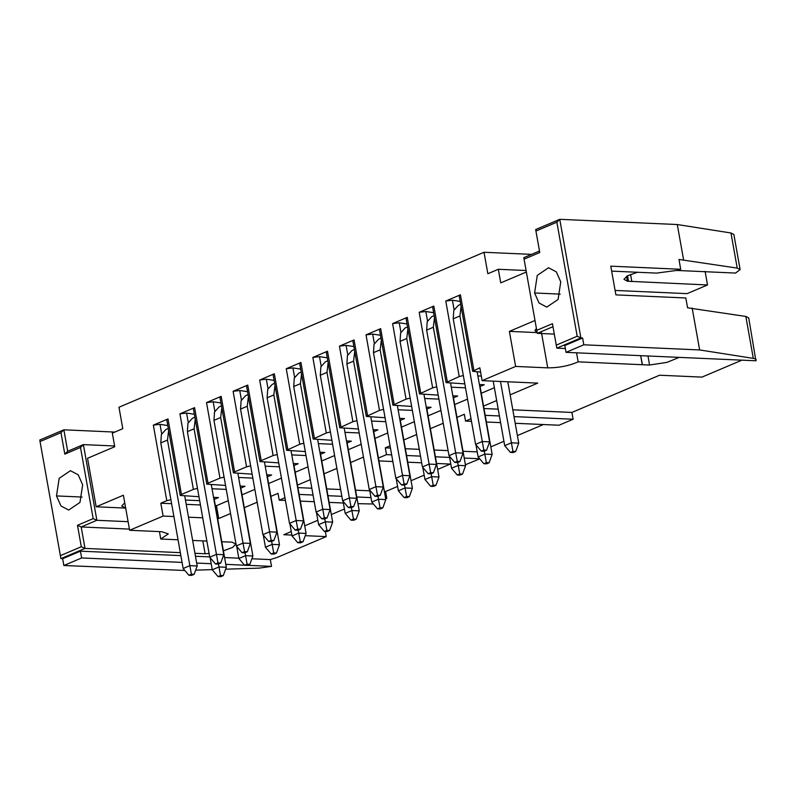 <?xml version="1.0" encoding="UTF-8"?>
<svg xmlns="http://www.w3.org/2000/svg" width="796" height="796" viewBox="0 0 796 796"><rect width="100%" height="100%" fill="white"/><g stroke="black" fill="none" stroke-linecap="round" stroke-linejoin="round"><path stroke-width="1.19" d="M125.678 508.087L96.177 506.773L87.54 458.277L114.743 446.725L112.326 433.133L122.793 428.686L118.972 407.234L484.028 252.272L487.849 273.725L498.316 269.287L500.744 282.879L526.345 272.013M114.813 432.079L63.869 429.81L39.8 440.029L40.049 441.551L60.984 432.666L63.869 429.81L67.69 451.272L83.391 444.606L114.614 445.989M67.69 451.272L64.804 454.128L80.505 447.461L83.391 444.606L96.873 520.295L128.096 521.688M159.449 531.599L160.762 539.021L168.294 533.887L161.737 531.708L129.629 530.275L123.39 495.231L96.177 506.773M125.659 507.967L121.718 506.017L124.743 502.833M217.626 518.485L218.731 518.534L216.452 505.689L215.338 505.639M200.433 504.982L186.214 504.346M171.618 503.699L160.832 503.221L163.12 516.067L173.906 516.544M188.503 517.191L202.721 517.818M161.678 433.8L159.996 424.348L153.339 425.144L166.802 500.684L170.891 499.649M159.996 424.348L167.787 425.542M166.802 420.019L167.996 418.925L153.339 425.144M198.96 496.714L180.234 495.45L181.448 494.465L167.996 418.925M188.264 422.517L186.572 413.064L179.926 413.86L193.388 489.401L197.478 488.366M186.572 413.064L194.373 414.258M193.388 408.736L194.582 407.642L179.926 413.86M225.547 485.431L206.821 484.167L208.035 483.182L194.582 407.642M214.84 411.233L213.159 401.781L206.512 402.577L219.965 478.117L224.064 477.083M213.159 401.781L220.95 402.965M219.975 397.453L221.169 396.358L206.512 402.577M252.133 474.147L233.407 472.884L234.621 471.899L221.169 396.358M241.427 399.95L239.745 390.498L233.099 391.294L246.551 466.834L250.65 465.799M239.745 390.498L247.536 391.682M246.551 386.16L247.745 385.075L233.099 391.294M278.719 462.864L259.993 461.6L261.207 460.615L247.745 385.075M274.123 380.398L266.332 379.204L259.685 380.01L273.137 455.551L277.227 454.516M184.841 570.483L63.859 565.508L62.645 558.712L60.924 558.633L85.003 548.414L180.334 552.653M320.559 454.237L324.788 452.446L319.902 452.228M291.784 454.904L306.002 455.541M293.973 465.521L298.202 463.73L293.316 463.511M265.197 466.187L279.426 466.824M267.396 476.804L271.615 475.013L266.73 474.794M238.621 477.471L252.839 478.107M240.81 488.087L245.029 486.296L240.153 486.077M212.034 488.754L226.253 489.391M214.224 499.371L218.442 497.58L213.567 497.361M185.448 500.047L199.667 500.674M80.505 447.461L93.182 518.624L96.873 520.295L81.182 526.962L129.42 529.101M325.335 531.469L326.251 536.603L277.297 557.379L270.312 559.588L251.894 558.772M223.387 550.832L232.651 547.399L235.775 544.106L232.183 542.175L221.766 541.728M206.861 541.071L192.642 540.434M178.045 539.788L160.762 539.021M202.821 540.892L205.109 553.747L209.069 553.459M81.301 546.743L77.481 525.29L81.182 526.962L85.003 548.414L81.301 546.743L60.377 555.628L60.924 558.633M194.93 553.3L205.109 553.747M63.859 565.508L81.65 557.956L80.436 551.16L62.645 558.712M238.81 558.185L224.591 557.558M209.686 556.902L195.468 556.265M180.861 555.618L80.436 551.16M81.65 557.956L182.075 562.414M196.672 563.061L211.199 563.707M225.795 564.354L244.521 565.19M247.526 565.319L271.526 566.384L270.312 559.588M271.526 566.384L259.188 568.125L225.616 569.19M212.253 569.618L195.677 570.145M60.377 555.628L40.049 441.551M60.984 432.666L64.804 454.128M77.481 525.29L93.182 518.624M82.655 484.824L79.978 502.405L68.705 510.047L60.954 505.948L56.496 495.928L59.173 478.336L70.446 470.695L78.197 474.794L82.655 484.824M291.256 531.569L283.824 534.723L291.883 535.081M305.256 535.668L326.251 536.603M163.12 516.067L129.629 530.275M304.719 525.848L317.843 520.276M331.305 514.564L344.419 508.992M285.406 500.435L279.237 500.157L278.023 493.361L270.879 496.396M257.138 502.226L244.302 507.679M230.551 513.519L218.731 518.534M373.414 504.007L357.961 503.659M343.355 503.012L329.136 502.375M314.231 501.719L300.311 501.102M385.682 498.793L386.816 498.316L385.592 498.256M370.986 497.609L356.767 496.983M341.862 496.316L327.942 495.699M313.047 495.032L299.127 494.415M284.928 497.749L279.237 500.157M386.816 498.316L385.612 491.51L384.378 491.46M369.782 490.814L355.553 490.177M340.658 489.52L326.738 488.903M311.833 488.237L297.913 487.62M273.137 374.876L274.331 373.782L259.685 380.01M385.612 491.51L397.592 486.426M411.064 480.714L424.178 475.142M437.641 469.421L450.247 464.078M363.474 457.093L350.638 462.546M336.887 468.376L324.052 473.829M310.301 479.66L297.465 485.112M510.137 394.836L537.748 383.115L482.127 380.647L479.849 367.802L472.665 371.324L480.615 372.11M481.311 376.07L477.879 375.911M463.322 375.523L459.222 376.558L446.078 382.607L464.804 383.871M479.411 384.518L484.286 384.737L480.068 386.528M465.511 387.831L451.292 387.194M436.735 386.806L432.646 387.841L419.492 393.891L438.218 395.154M452.825 395.801L457.7 396.02L453.481 397.811M438.924 399.114L424.706 398.478M410.149 398.09L406.06 399.124L392.916 405.174L411.641 406.438M426.238 407.084L431.124 407.303L426.895 409.094M412.338 410.398L398.119 409.771M383.563 409.373L379.473 410.408L366.329 416.457L385.055 417.721M399.652 418.378L404.537 418.587L400.318 420.378M385.762 421.681L371.533 421.054M356.986 420.666L352.887 421.691L339.743 427.741L358.469 429.014M373.075 429.661L377.951 429.87L373.732 431.671M359.175 432.964L344.957 432.337M330.4 431.949L326.3 432.984L313.156 439.024L331.882 440.297M346.489 440.944L351.364 441.163L347.146 442.954M332.589 444.248L318.37 443.621M303.813 443.233L299.724 444.267L286.58 450.307L305.306 451.581M273.137 455.551L261.207 460.615M246.551 466.834L234.621 471.899M219.965 478.117L208.035 483.182M193.388 489.401L181.448 494.465M166.802 500.684L160.832 503.221M216.452 505.689L228.263 500.674M242.014 494.833L254.849 489.391M268.59 483.55L281.436 478.107M295.177 472.267L308.012 466.824M321.763 460.983L334.599 455.531M348.35 449.7L361.185 444.248M374.936 438.417L387.771 432.964M401.512 427.134L414.348 421.681M428.099 415.85L440.934 410.398M454.685 404.557L467.521 399.114M481.272 393.274L494.386 387.712M380.458 335.265L372.667 334.071L366.021 334.867L380.667 328.649L379.473 329.743M407.045 323.982L399.254 322.788L392.597 323.584L407.254 317.365L406.06 318.46M433.631 312.699L425.83 311.505L419.184 312.301L433.84 306.082L432.646 307.176M460.207 301.405L452.417 300.221L445.77 301.017L460.426 294.799L459.232 295.893M482.127 380.647L515.619 366.429L509.38 331.375L534.992 320.509M300.709 369.115L292.908 367.921L286.262 368.717L300.918 362.498L299.724 363.593M327.295 357.832L319.495 356.638L312.848 357.434L327.504 351.215L326.31 352.31M353.872 346.549L346.081 345.355L339.434 346.151L354.081 339.932L352.887 341.026M456.974 417.402L464.327 414.278L465.541 421.084L471.023 418.756M483.56 406.119L496.674 400.547M378.428 458.058L386.518 454.625L385.304 447.83L390.06 445.81M403.801 439.969L416.636 434.526M430.387 428.686L443.223 423.243M566.026 352.349L583.816 344.797L699.634 349.941L753.305 358.379C755.862 358.807 756.717 359.613 755.902 360.777L566.026 352.349L564.812 345.554L582.602 338.001L580.891 337.922L556.812 348.141L565.339 348.519M679.227 357.374L666.998 362.369L649.506 365.036L578.155 361.842C569.16 365.822 559.011 367.822 547.728 367.861L515.619 366.429M483.988 408.527L498.206 409.164M512.803 409.811L571.906 412.437L659.566 375.224L701.992 377.105L741.922 360.16M537.161 332.609L509.38 331.375M537.081 332.191L534.922 330.619L536.395 328.41M554.295 334.101L537.29 333.345L524.067 259.178L523.808 257.655L539.509 250.989M526.086 270.511L498.316 269.287M531.529 254.382L484.028 252.272M556.872 222.174L577.19 336.25L580.891 337.922L559.757 219.318L556.872 222.174L535.937 231.059L535.688 229.537L559.757 219.318L677.297 224.532L730.967 232.979L733.862 234.452L740.121 269.585L737.225 268.103L678.968 259.456L680.709 269.277L678.62 270.172L656.491 273.108L611.646 271.118M514.017 416.606L573.12 419.233L558.991 425.233L515.211 423.283M500.604 422.636L486.386 422.009M471.481 421.343L465.541 421.084M499.42 415.96L485.192 415.333M573.12 419.233L571.906 412.437M479.749 458.864L465.401 464.755M450.805 464.098L436.586 463.471M421.681 462.814L407.761 462.187M392.856 461.531L378.936 460.914M479.66 458.755L464.217 458.068M449.611 457.421L435.392 456.795M420.487 456.128L406.567 455.511M391.672 454.854L386.518 454.625M477.222 451.909L463.003 451.272M448.098 450.616L434.178 449.999M419.283 449.332L405.363 448.715M390.458 448.058L385.304 447.83M490.814 446.855L503.928 441.292M517.4 435.571L543.389 424.537M705.107 271.376L707.525 284.968L687.117 293.634L615.089 290.44M707.525 284.968L627.397 281.217L623.945 279.306L627.417 275.834L637.506 272.272M676.56 270.441L735.574 273.068L740.121 269.585M680.709 269.277L610.771 266.172L615.885 294.878L685.824 297.983L687.575 307.803L745.842 316.45L748.728 317.932L755.902 360.777M583.816 344.797L582.602 338.001M683.555 259.665L677.297 224.532M699.634 349.941L692.162 308.012M577.19 336.25L556.265 345.136L556.812 348.141M648.004 355.991L649.536 365.016M576.553 352.817L578.155 361.842M642.263 364.687L640.651 355.663M640.72 355.663L642.402 364.717M552.991 326.688L537.29 333.345M627.397 281.217L626.571 276.302M628.542 281.267L627.556 275.754M524.067 259.178L539.768 252.511L535.937 231.059M556.265 345.136L552.444 323.673L536.743 330.34M560.752 281.874L558.076 299.465L546.802 307.107L539.051 303.007L534.584 292.978L537.27 275.396L548.543 267.755L556.295 271.844L560.752 281.874M218.452 564.006L220.522 575.498L223.278 575.617L220.771 576.682L218.014 576.563L212.283 569.797L210.124 557.668M212.283 569.797L218.98 566.951L226.323 567.279L213.865 497.381M168.653 430.407L167.488 440.098L189.856 565.658L197.199 565.986L184.742 496.087M183.16 568.503L189.856 565.658L191.398 574.205L194.154 574.324L191.637 575.389L188.891 575.269L183.16 568.503L160.792 442.944L161.369 434.546L165.886 429.512L168.314 428.487M223.278 575.617L226.323 567.279M194.154 574.324L197.199 565.986M500.475 381.463L511.41 442.815L518.743 443.143L507.818 381.791M504.704 445.66L511.41 442.815L512.952 451.362L515.708 451.481L513.191 452.556L510.445 452.426L504.704 445.66L493.212 381.145M484.296 451.163L484.824 454.108L492.157 454.426L479.709 384.538M478.127 456.944L484.824 454.108L486.366 462.645L489.122 462.775L486.605 463.839L483.859 463.71L478.127 456.944L475.968 444.815M457.71 462.446L458.237 465.391L465.58 465.71L453.123 395.821M451.541 468.227L458.237 465.391L459.78 473.928L462.536 474.058L460.028 475.122L457.272 475.003L451.541 468.227L449.382 456.108M431.134 473.729L431.651 476.675L438.994 477.003L426.547 407.104M424.955 479.52L431.651 476.675L433.203 485.222L435.949 485.341L433.442 486.406L430.686 486.286L424.955 479.52L422.795 467.391M404.547 485.013L405.074 487.958L412.408 488.286L399.96 418.388M398.368 490.804L405.074 487.958L406.617 496.505L409.363 496.624L406.855 497.689L404.099 497.57L398.368 490.804L396.209 478.675M377.961 496.296L378.488 499.241L385.821 499.57L373.374 429.671M371.792 502.087L378.488 499.241L380.03 507.788L382.786 507.908L380.269 508.972L377.523 508.853L371.792 502.087L369.623 489.958M351.374 507.579L351.902 510.525L359.245 510.853L346.787 440.954M345.205 513.37L351.902 510.525L353.444 519.072L356.2 519.191L353.683 520.256L350.936 520.136L345.205 513.37L343.046 501.241M324.798 518.873L325.315 521.808L332.658 522.136L320.201 452.237M318.619 524.654L325.315 521.808L326.867 530.355L329.614 530.474L327.106 531.539L324.35 531.42L318.619 524.654L316.46 512.524M298.211 530.156L298.729 533.091L306.072 533.419L293.625 463.521M292.032 535.937L298.729 533.091L300.281 541.638L303.027 541.758L300.52 542.832L297.764 542.703L292.032 535.937L289.873 523.808M271.625 541.439L272.152 544.384L279.486 544.703L267.038 474.814M265.446 547.22L272.152 544.384L273.695 552.922L276.451 553.051L273.933 554.115L271.187 553.986L265.446 547.22L263.287 535.091M245.039 552.722L245.566 555.668L252.899 555.986L240.452 486.097M238.87 558.503L245.566 555.668L247.108 564.205L249.864 564.334L247.347 565.399L244.601 565.279L238.87 558.503L236.71 546.384M220.522 575.498L218.014 576.563M191.398 574.205L188.891 575.269M461.083 306.271L459.919 315.972L482.276 441.531L489.62 441.85L477.172 371.961M475.58 444.367L482.276 441.531L483.829 450.068L486.575 450.198L484.067 451.262L481.311 451.133L475.58 444.367L453.223 318.818L453.79 310.41L458.317 305.385L460.735 304.351M515.708 451.481L518.743 443.143M434.497 317.554L433.332 327.255L455.7 452.815L463.033 453.133L450.586 383.244M448.994 455.65L455.7 452.815L457.242 461.352L459.998 461.481L457.481 462.546L454.735 462.426L448.994 455.65L426.636 330.101L427.203 321.703L431.73 316.669L434.148 315.634M489.122 462.775L492.157 454.426M407.91 328.848L406.746 338.539L429.114 464.098L436.447 464.416L423.999 394.527M422.417 466.944L429.114 464.098L430.656 472.645L433.412 472.764L430.895 473.829L428.149 473.71L422.417 466.944L400.05 341.385L400.617 332.987L405.144 327.952L407.572 326.927M462.536 474.058L465.58 465.71M381.324 340.131L380.16 349.822L402.527 475.381L409.87 475.71L397.413 405.811M395.831 478.227L402.527 475.381L404.07 483.928L406.826 484.048L404.318 485.112L401.562 484.993L395.831 478.227L373.463 352.668L374.04 344.27L378.568 339.235L380.986 338.21M435.949 485.341L438.994 477.003M354.737 351.414L353.583 361.115L375.941 486.664L383.284 486.993L370.837 417.094M369.245 489.51L375.941 486.664L377.493 495.212L380.239 495.331L377.732 496.396L374.976 496.276L369.245 489.51L346.877 363.951L347.454 355.553L351.981 350.519L354.399 349.494M409.363 496.624L412.408 488.286M328.161 362.697L326.997 372.399L349.364 497.948L356.698 498.276L344.25 428.377M342.658 500.793L349.364 497.948L350.907 506.495L353.663 506.614L351.145 507.679L348.389 507.559L342.658 500.793L320.3 375.234L320.868 366.837L325.395 361.802L327.813 360.777M382.786 507.908L385.821 499.57M301.575 373.981L300.41 383.682L322.778 509.231L330.111 509.559L317.664 439.661M316.082 512.077L322.778 509.231L324.32 517.778L327.076 517.898L324.559 518.962L321.813 518.843L316.082 512.077L293.714 386.528L294.281 378.12L298.808 373.085L301.226 372.06M356.2 519.191L359.245 510.853M274.988 385.264L273.824 394.965L296.192 520.514L303.535 520.843L291.077 450.944M289.495 523.36L296.192 520.514L297.734 529.061L300.49 529.181L297.983 530.255L295.226 530.126L289.495 523.36L267.128 397.811L267.705 389.403L272.222 384.368L274.65 383.344M329.614 530.474L332.658 522.136M248.402 396.547L247.248 406.249L269.605 531.798L276.948 532.126L264.501 462.237M262.909 534.643L269.605 531.798L271.157 540.345L273.904 540.474L271.396 541.539L268.64 541.409L262.909 534.643L240.541 409.094L241.118 400.686L245.646 395.662L248.063 394.627M303.027 541.758L306.072 533.419M221.825 407.831L220.661 417.532L243.019 543.091L250.362 543.409L237.914 473.52M236.322 545.927L243.019 543.091L244.571 551.628L247.317 551.757L244.81 552.822L242.054 552.703L236.322 545.927L213.965 420.378L214.532 411.98L219.059 406.945L221.477 405.91M276.451 553.051L279.486 544.703M195.239 419.124L194.075 428.815L216.442 554.374L223.775 554.693L211.328 484.804M209.746 557.21L216.442 554.374L217.985 562.911L220.741 563.041L218.223 564.105L215.477 563.986L209.746 557.21L187.378 431.661L187.946 423.263L192.473 418.228L194.891 417.204M249.864 564.334L252.899 555.986M486.575 450.198L489.62 441.85M512.952 451.362L510.445 452.426M459.998 461.481L463.033 453.133M486.366 462.645L483.859 463.71M433.412 472.764L436.447 464.416M459.78 473.928L457.272 475.003M406.826 484.048L409.87 475.71M433.203 485.222L430.686 486.286M380.239 495.331L383.284 486.993M406.617 496.505L404.099 497.57M353.663 506.614L356.698 498.276M380.03 507.788L377.523 508.853M327.076 517.898L330.111 509.559M353.444 519.072L350.936 520.136M300.49 529.181L303.535 520.843M326.867 530.355L324.35 531.42M273.904 540.474L276.948 532.126M300.281 541.638L297.764 542.703M247.317 551.757L250.362 543.409M273.695 552.922L271.187 553.986M220.741 563.041L223.775 554.693M247.108 564.205L244.601 565.279M483.829 450.068L481.311 451.133M457.242 461.352L454.735 462.426M430.656 472.645L428.149 473.71M404.07 483.928L401.562 484.993M377.493 495.212L374.976 496.276M350.907 506.495L348.389 507.559M324.32 517.778L321.813 518.843M297.734 529.061L295.226 530.126M271.157 540.345L268.64 541.409M244.571 551.628L242.054 552.703M217.985 562.911L215.477 563.986M268.013 388.667L266.332 379.204M82.117 497.062L56.496 495.928M354.081 339.932L367.543 415.472M379.473 410.408L366.021 334.867M380.667 328.649L394.129 404.189M406.06 399.124L392.597 323.584M407.254 317.365L420.706 392.906M432.646 387.841L419.184 312.301M433.84 306.082L447.292 381.622M459.222 376.558L445.77 301.017M460.426 294.799L473.879 370.339M274.331 373.782L287.794 449.332M299.724 444.267L286.262 368.717M300.918 362.498L314.37 438.049M326.3 432.984L312.848 357.434M327.504 351.215L340.957 426.765M352.887 421.691L339.434 346.151M452.417 300.221L454.098 309.674M425.83 311.505L427.522 320.957M399.254 322.788L400.935 332.24M372.667 334.071L374.349 343.524M346.081 345.355L347.762 354.807M319.495 356.638L321.176 366.1M292.908 367.921L294.6 377.384M547.728 367.861L541.489 332.788M745.842 316.45L753.305 358.379M737.225 268.103L730.967 232.979M630.571 274.431L631.845 281.615M560.215 294.122L534.584 292.978M167.488 440.098L160.792 442.944M380.16 349.822L373.463 352.668M406.746 338.539L400.05 341.385M433.332 327.255L426.636 330.101M459.919 315.972L453.223 318.818M194.075 428.815L187.378 431.661M220.661 417.532L213.965 420.378M247.248 406.249L240.541 409.094M273.824 394.965L267.128 397.811M300.41 383.682L293.714 386.528M326.997 372.399L320.3 375.234M353.583 361.115L346.877 363.951M180.234 495.45L166.812 420.099M206.821 484.167L193.398 408.816M233.407 472.884L219.985 397.522M259.993 461.6L246.571 386.239M472.665 371.324L459.242 295.963M446.078 382.607L432.656 307.256M419.492 393.891L406.069 318.539M392.916 405.174L379.493 329.823M366.329 416.457L352.907 341.106M339.743 427.741L326.32 352.389M313.156 439.024L299.734 363.673M286.58 450.307L273.157 374.956"/></g></svg>
